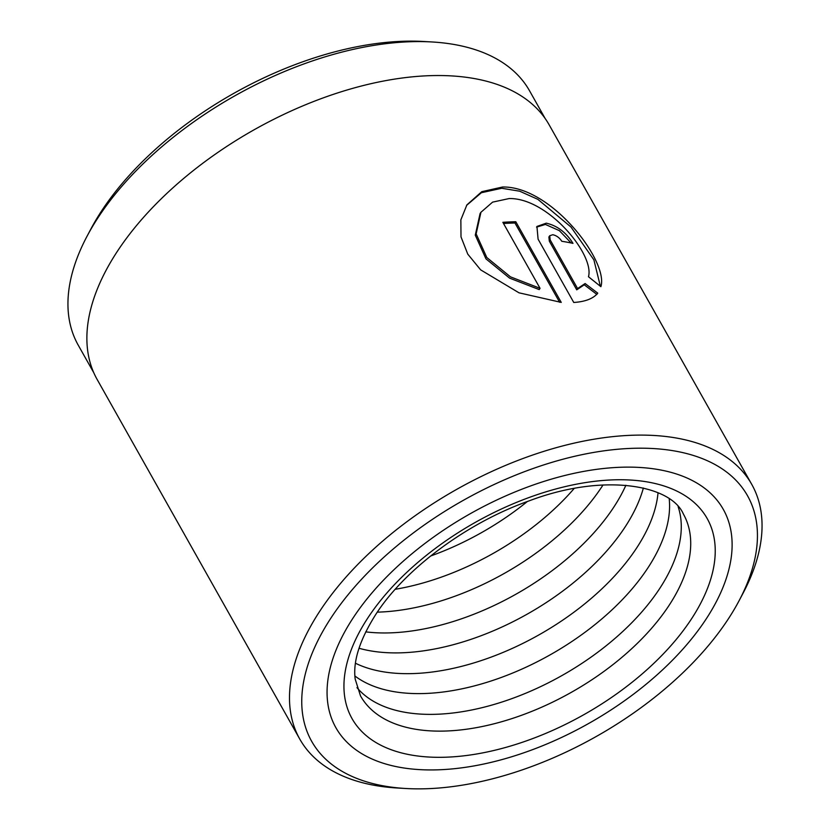 <?xml version="1.0" encoding="UTF-8"?>
<svg xmlns="http://www.w3.org/2000/svg" width="830" height="830" viewBox="0 0 830 830"><rect width="100%" height="100%" fill="white"/><g stroke="black" fill="none" stroke-linecap="round" stroke-linejoin="round"><path stroke-width="1.25" d="M93.811 372.795L78.228 345.145A259.033 140.322 -29.4 0 1 86.943 236.426A259.033 140.322 -29.4 0 1 99.195 215.914A259.033 140.322 -29.4 0 1 432.057 41.967A259.033 140.322 -29.4 0 1 529.561 90.823L545.144 118.472M588.47 276.732C594.83 254.665 547.592 197.561 509.081 198.567L492.584 202.136L480.933 212.283L476.14 233.863L486.805 257.528L510.45 276.836L540.05 288.321L502.856 222.316A259.396 140.519 -29.4 0 1 515.804 221.745L561.256 302.4L518.999 292.814L480.653 269.864L467.757 254.115L461.003 236.872L460.858 219.836L466.896 204.886L481.784 191.678L502.565 187.009C551.265 186.013 608.888 261.626 600.889 286.682L588.47 276.732M600.37 286.257L593.886 259.852L570.999 227.047L537.902 199.366L519.684 191.201L501.725 188.265L481.369 192.726L466.564 205.394M561.796 241.291C559.472 237.702 556.463 235.513 552.78 234.734L549.719 235.751L550.166 239.901L577.587 288.56L585.109 283.538L597.756 293.146C593.326 298.603 585.326 301.715 573.769 302.473L538.089 239.165L536.937 226.455L546.264 223.166C557.221 225.667 566.122 232.4 572.98 243.366A259.396 140.519 150.6 0 0 561.796 241.291M571.102 242.962L559.41 230.678L545.414 224.442L536.553 227.119M727.256 620.529A250.131 135.498 150.6 0 0 739.094 600.713A250.131 135.498 150.6 0 0 631.215 448.376A250.131 135.498 150.6 0 0 331.927 616.534A250.131 135.498 150.6 0 0 405.829 788.5A250.131 135.498 150.6 0 0 727.256 620.529M405.829 788.5L397.425 788.012A259.396 140.519 -29.4 0 1 299.775 739.084A259.396 140.519 -29.4 0 1 320.785 609.677A259.396 140.519 -29.4 0 1 552.209 448.823A259.396 140.519 -29.4 0 1 751.762 484.409A259.396 140.519 -29.4 0 1 743.026 593.274L739.094 600.713M705.293 620.301A222.347 120.443 -29.4 0 1 506.923 758.184A222.347 120.443 -29.4 0 1 335.88 727.682A222.347 120.443 -29.4 0 1 353.891 616.752A222.347 120.443 -29.4 0 1 552.261 478.879A222.347 120.443 -29.4 0 1 723.303 509.381A222.347 120.443 -29.4 0 1 705.293 620.301A222.347 120.443 -29.4 0 1 506.923 758.184A222.347 120.443 -29.4 0 1 335.88 727.682A222.347 120.443 -29.4 0 1 353.891 616.752A222.347 120.443 -29.4 0 1 552.261 478.879A222.347 120.443 -29.4 0 1 723.303 509.381A222.347 120.443 -29.4 0 1 705.293 620.301M86.943 236.426L90.729 229.288A250.131 135.498 -29.4 0 1 102.557 209.471A250.131 135.498 -29.4 0 1 423.985 41.5L432.057 41.967M299.775 739.084L97.172 379.518A259.396 140.519 -29.4 0 1 118.171 250.1A259.396 140.519 -29.4 0 1 349.606 89.246A259.396 140.519 -29.4 0 1 549.149 124.832L751.762 484.409M596.905 294.432L584.258 284.804L576.736 289.826L577.587 288.56M584.258 284.804L585.109 283.538M576.736 289.826L549.325 241.167L548.879 237.027L549.719 235.751M559.638 302.276L514.963 223L515.804 221.745M514.963 223A257.549 139.513 150.6 0 0 503.52 223.488M480.933 212.283L480.082 213.559L475.279 235.17L485.975 258.867L509.589 278.133L539.21 289.597L540.05 288.321M356.973 687.634A185.287 100.368 150.6 0 0 502.233 701.931A185.287 100.368 150.6 0 0 658.927 589.684A185.287 100.368 150.6 0 0 678.12 506.674M354.918 675.983A185.287 100.368 150.6 0 0 647.224 568.924A185.287 100.368 150.6 0 0 669.219 498.882M355.489 663.253A185.287 100.368 150.6 0 0 635.988 548.983A185.287 100.368 150.6 0 0 658.034 492.781M359.006 648.251A185.287 100.368 150.6 0 0 624.285 528.222A185.287 100.368 150.6 0 0 643.385 488.019M365.719 631.869A185.287 100.368 150.6 0 0 613.048 508.271A185.287 100.368 150.6 0 0 625.893 485.27M377.287 612.146A185.287 100.368 150.6 0 0 601.356 487.511A185.287 100.368 150.6 0 0 603.026 484.948M395.225 589.29A185.287 100.368 150.6 0 0 574.184 488.455M430.635 556.007A185.287 100.368 150.6 0 0 527.372 501.496M549.325 241.167L550.166 239.901M668.368 606.44A185.287 100.368 150.6 0 0 683.37 514.009C670.889 485.052 604.147 472.457 529.125 500.864C467.134 522.744 405.683 568.477 376.312 613.598C359.815 639.474 352.781 661.323 355.199 679.158L360.521 695.924A185.287 100.368 150.6 0 0 503.053 721.332A185.287 100.368 150.6 0 0 668.368 606.44M368.53 616.898A203.817 110.411 -29.4 0 1 621.929 479.75A203.817 110.411 -29.4 0 1 690.653 620.155A203.817 110.411 -29.4 0 1 437.254 757.313A203.817 110.411 -29.4 0 1 368.53 616.898"/></g></svg>
